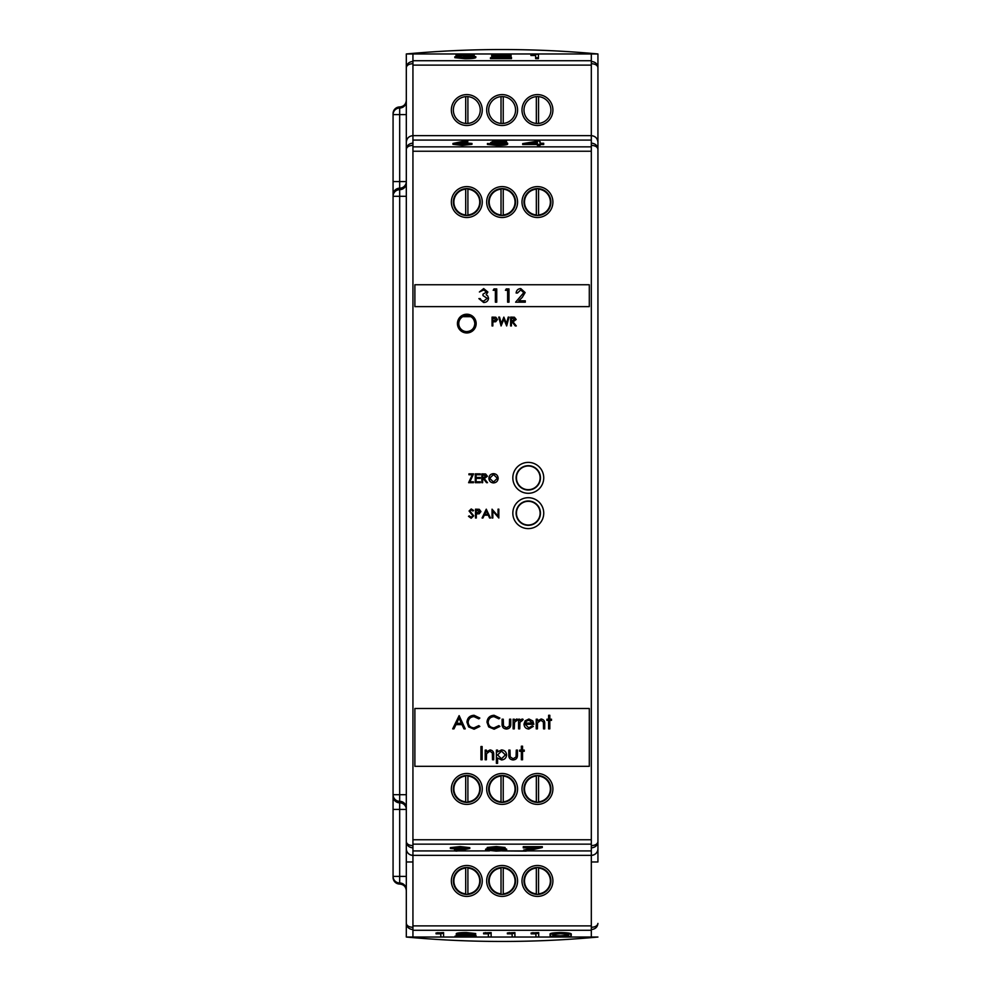 <?xml version="1.0" encoding="UTF-8"?>
<svg xmlns="http://www.w3.org/2000/svg" width="991" height="991" viewBox="0 0 991 991"><rect width="100%" height="100%" fill="white"/><g stroke="black" fill="none" stroke-linecap="round" stroke-linejoin="round"><path stroke-width="1.49" d="M540.12 477.835A11.842 11.842 0 0 0 528.29 465.993A11.842 11.842 0 0 0 516.447 477.835A11.842 11.842 0 0 0 528.29 489.678A11.842 11.842 0 0 0 540.12 477.835M516.113 477.835A12.177 12.177 0 0 1 528.29 465.671A12.177 12.177 0 0 1 540.454 477.835A12.177 12.177 0 0 1 528.29 490.012A12.177 12.177 0 0 1 516.113 477.835A12.177 12.177 0 0 0 528.29 490.012A12.177 12.177 0 0 0 540.454 477.835M540.12 513.165A11.842 11.842 0 0 0 528.29 501.322A11.842 11.842 0 0 0 516.447 513.165A11.842 11.842 0 0 0 528.29 525.007A11.842 11.842 0 0 0 540.12 513.165M516.113 513.165A12.177 12.177 0 0 1 528.29 500.988A12.177 12.177 0 0 1 540.454 513.165A12.177 12.177 0 0 1 528.29 525.329A12.177 12.177 0 0 1 516.113 513.165A12.177 12.177 0 0 0 528.29 525.329A12.177 12.177 0 0 0 540.454 513.165M550.377 788.947A12.933 12.933 0 0 0 538.547 776.064L538.547 801.83A12.933 12.933 0 0 0 550.377 788.947M523.991 788.947A13.453 13.453 0 0 1 537.444 775.495A13.453 13.453 0 0 1 550.897 788.947A13.453 13.453 0 0 1 537.444 802.388A13.453 13.453 0 0 1 523.991 788.947A13.453 13.453 0 0 0 537.444 802.388A13.453 13.453 0 0 0 550.897 788.947M538.547 775.68L538.547 775.656A13.329 13.329 0 0 0 536.342 775.656L536.342 776.064A12.933 12.933 0 0 0 524.512 788.947A12.933 12.933 0 0 0 536.342 801.83L536.342 802.227A13.329 13.329 0 0 0 538.547 802.227L538.547 801.83M515.047 788.947A12.933 12.933 0 0 0 503.23 776.064L503.23 801.83A12.933 12.933 0 0 0 515.047 788.947M488.674 788.947A13.453 13.453 0 0 1 502.127 775.495A13.453 13.453 0 0 1 515.568 788.947A13.453 13.453 0 0 1 502.127 802.388A13.453 13.453 0 0 1 488.674 788.947A13.453 13.453 0 0 0 502.127 802.388A13.453 13.453 0 0 0 515.568 788.947M503.23 776.064L503.23 775.656A13.329 13.329 0 0 0 501.025 775.656L501.025 776.064A12.933 12.933 0 0 0 489.195 788.947A12.933 12.933 0 0 0 501.025 801.83L501.025 802.227A13.329 13.329 0 0 0 503.23 802.227L503.23 801.83M479.731 788.947A12.933 12.933 0 0 0 467.901 776.064L467.901 801.83A12.933 12.933 0 0 0 479.731 788.947M453.345 788.947A13.453 13.453 0 0 1 466.798 775.495A13.453 13.453 0 0 1 480.251 788.947A13.453 13.453 0 0 1 466.798 802.388A13.453 13.453 0 0 1 453.345 788.947A13.453 13.453 0 0 0 466.798 802.388A13.453 13.453 0 0 0 480.251 788.947M465.696 775.68L465.696 776.064A12.933 12.933 0 0 0 453.866 788.947A12.933 12.933 0 0 0 465.696 801.83L465.696 802.227A13.329 13.329 0 0 0 467.901 802.227L467.901 801.83M465.696 775.656A13.329 13.329 0 0 1 467.901 775.656L467.901 776.064M479.731 880.962A12.933 12.933 0 0 0 467.901 868.079L467.901 893.845A12.933 12.933 0 0 0 479.731 880.962M453.345 880.962A13.453 13.453 0 0 1 466.798 867.509A13.453 13.453 0 0 1 480.251 880.962A13.453 13.453 0 0 1 466.798 894.415A13.453 13.453 0 0 1 453.345 880.962A13.453 13.453 0 0 0 466.798 894.415A13.453 13.453 0 0 0 480.251 880.962M465.696 868.079A12.933 12.933 0 0 0 453.866 880.962A12.933 12.933 0 0 0 465.696 893.845L465.696 867.559A13.453 13.453 0 0 1 467.901 867.559L467.901 868.079M515.047 880.962A12.933 12.933 0 0 0 503.23 868.079L503.23 893.845A12.933 12.933 0 0 0 515.047 880.962M488.674 880.962A13.453 13.453 0 0 1 502.127 867.509A13.453 13.453 0 0 1 515.568 880.962A13.453 13.453 0 0 1 502.127 894.415A13.453 13.453 0 0 1 488.674 880.962A13.453 13.453 0 0 0 502.127 894.415A13.453 13.453 0 0 0 515.568 880.962M501.025 868.079A12.933 12.933 0 0 0 489.195 880.962A12.933 12.933 0 0 0 501.025 893.845L501.025 867.559A13.453 13.453 0 0 1 503.23 867.559L503.23 868.079M550.377 880.962A12.933 12.933 0 0 0 538.547 868.079L538.547 893.845A12.933 12.933 0 0 0 550.377 880.962M523.991 880.962A13.453 13.453 0 0 1 537.444 867.509A13.453 13.453 0 0 1 550.897 880.962A13.453 13.453 0 0 1 537.444 894.415A13.453 13.453 0 0 1 523.991 880.962A13.453 13.453 0 0 0 537.444 894.415A13.453 13.453 0 0 0 550.897 880.962M536.342 868.079A12.933 12.933 0 0 0 524.512 880.962A12.933 12.933 0 0 0 536.342 893.845L536.342 867.559A13.453 13.453 0 0 1 538.547 867.559L538.547 868.079M466.798 331.613A8.027 8.027 0 0 0 474.825 323.586C474.342 318.718 471.679 316.042 466.798 315.572A8.027 8.027 0 0 0 458.771 323.586A8.027 8.027 0 0 0 466.798 331.613C471.679 331.143 474.342 328.467 474.825 323.586A8.027 8.027 0 0 0 466.798 315.572M501.025 776.064L501.025 801.83M465.696 776.064L465.696 801.83M536.342 776.064L536.342 801.83M503.23 214.936A12.933 12.933 0 0 0 515.047 202.053A12.933 12.933 0 0 0 503.23 189.17L503.23 215.344A13.329 13.329 0 0 1 501.025 215.344L501.025 189.17A12.933 12.933 0 0 0 489.195 202.053A12.933 12.933 0 0 0 501.025 214.936M467.901 214.936A12.933 12.933 0 0 0 479.731 202.053A12.933 12.933 0 0 0 467.901 189.17L467.901 215.344A13.329 13.329 0 0 1 465.696 215.344L465.696 189.17A12.933 12.933 0 0 0 453.866 202.053A12.933 12.933 0 0 0 465.696 214.936M538.547 214.936A12.933 12.933 0 0 0 550.377 202.053A12.933 12.933 0 0 0 538.547 189.17L538.547 215.344A13.329 13.329 0 0 1 536.342 215.344L536.342 189.17A12.933 12.933 0 0 0 524.512 202.053A12.933 12.933 0 0 0 536.342 214.936M467.901 123.441A13.453 13.453 0 0 0 480.251 110.038A13.453 13.453 0 0 0 465.696 96.635A13.453 13.453 0 0 0 453.345 110.038A13.453 13.453 0 0 0 467.901 123.441L467.901 96.635M503.23 123.441A13.453 13.453 0 0 0 515.568 110.038A13.453 13.453 0 0 0 501.025 96.635A13.453 13.453 0 0 0 488.674 110.038A13.453 13.453 0 0 0 503.23 123.441L503.23 96.635M538.547 123.441A13.453 13.453 0 0 0 550.897 110.038A13.453 13.453 0 0 0 536.342 96.635A13.453 13.453 0 0 0 523.991 110.038A13.453 13.453 0 0 0 538.547 123.441L538.547 96.635M512.83 513.165A15.46 15.46 0 0 0 528.29 528.612A15.46 15.46 0 0 0 543.737 513.165A15.46 15.46 0 0 0 528.29 497.705A15.46 15.46 0 0 0 512.83 513.165M512.83 477.835A15.46 15.46 0 0 0 528.29 493.295A15.46 15.46 0 0 0 543.737 477.835A15.46 15.46 0 0 0 528.29 462.388A15.46 15.46 0 0 0 512.83 477.835M457.433 323.586A9.365 9.365 0 0 0 466.798 332.951A9.365 9.365 0 0 0 476.163 323.586A9.365 9.365 0 0 0 466.798 314.221A9.365 9.365 0 0 0 457.433 323.586M521.997 788.947A15.46 15.46 0 0 0 537.444 804.395A15.46 15.46 0 0 0 552.904 788.947A15.46 15.46 0 0 0 537.444 773.488A15.46 15.46 0 0 0 521.997 788.947M451.351 788.947A15.46 15.46 0 0 0 466.798 804.395A15.46 15.46 0 0 0 482.258 788.947A15.46 15.46 0 0 0 466.798 773.488A15.46 15.46 0 0 0 451.351 788.947M486.668 788.947A15.46 15.46 0 0 0 502.127 804.395A15.46 15.46 0 0 0 517.575 788.947A15.46 15.46 0 0 0 502.127 773.488A15.46 15.46 0 0 0 486.668 788.947M486.668 202.053A15.46 15.46 0 0 0 502.127 217.512A15.46 15.46 0 0 0 517.575 202.053A15.46 15.46 0 0 0 502.127 186.605A15.46 15.46 0 0 0 486.668 202.053M451.351 202.053A15.46 15.46 0 0 0 466.798 217.512A15.46 15.46 0 0 0 482.258 202.053A15.46 15.46 0 0 0 466.798 186.605A15.46 15.46 0 0 0 451.351 202.053M521.997 202.053A15.46 15.46 0 0 0 537.444 217.512A15.46 15.46 0 0 0 552.904 202.053A15.46 15.46 0 0 0 537.444 186.605A15.46 15.46 0 0 0 521.997 202.053M451.351 880.962A15.46 15.46 0 0 0 466.798 896.409A15.46 15.46 0 0 0 482.258 880.962A15.46 15.46 0 0 0 466.798 865.502A15.46 15.46 0 0 0 451.351 880.962M521.997 880.962A15.46 15.46 0 0 0 537.444 896.409A15.46 15.46 0 0 0 552.904 880.962A15.46 15.46 0 0 0 537.444 865.502A15.46 15.46 0 0 0 521.997 880.962M486.668 880.962A15.46 15.46 0 0 0 502.127 896.409A15.46 15.46 0 0 0 517.575 880.962A15.46 15.46 0 0 0 502.127 865.502A15.46 15.46 0 0 0 486.668 880.962M521.997 110.038A15.46 15.46 0 0 0 537.444 125.498A15.46 15.46 0 0 0 552.904 110.038A15.46 15.46 0 0 0 537.444 94.591A15.46 15.46 0 0 0 521.997 110.038M451.351 110.038A15.46 15.46 0 0 0 466.798 125.498A15.46 15.46 0 0 0 482.258 110.038A15.46 15.46 0 0 0 466.798 94.591A15.46 15.46 0 0 0 451.351 110.038M486.668 110.038A15.46 15.46 0 0 0 502.127 125.498A15.46 15.46 0 0 0 517.575 110.038A15.46 15.46 0 0 0 502.127 94.591A15.46 15.46 0 0 0 486.668 110.038M465.696 123.441L465.696 96.635M501.025 123.441L501.025 96.635M536.342 123.441L536.342 96.635M453.345 202.053A13.453 13.453 0 0 1 466.798 188.612A13.453 13.453 0 0 1 480.251 202.053A13.453 13.453 0 0 1 466.798 215.505A13.453 13.453 0 0 1 453.345 202.053A13.453 13.453 0 0 1 466.798 188.612A13.453 13.453 0 0 1 480.251 202.053M465.696 188.786L465.696 188.773A13.329 13.329 0 0 1 467.901 188.773M488.674 202.053A13.453 13.453 0 0 1 502.127 188.612A13.453 13.453 0 0 1 515.568 202.053A13.453 13.453 0 0 1 502.127 215.505A13.453 13.453 0 0 1 488.674 202.053A13.453 13.453 0 0 1 502.127 188.612A13.453 13.453 0 0 1 515.568 202.053M501.025 188.773L501.025 188.773A13.329 13.329 0 0 1 503.23 188.773M523.991 202.053A13.453 13.453 0 0 1 537.444 188.612A13.453 13.453 0 0 1 550.897 202.053A13.453 13.453 0 0 1 537.444 215.505A13.453 13.453 0 0 1 523.991 202.053A13.453 13.453 0 0 1 537.444 188.612A13.453 13.453 0 0 1 550.897 202.053M536.342 188.773L536.342 188.773A13.329 13.329 0 0 1 538.547 188.773M513.14 759.948C510.055 759.676 508.606 757.929 508.804 754.721L508.804 750.1L509.993 750.1L510.179 756.851L513.152 758.759L516.076 756.938L516.274 750.1L517.463 750.1L517.463 754.808C517.624 757.966 516.187 759.688 513.14 759.948M486.383 759.775L485.194 759.775L485.194 750.1L486.383 750.1L486.383 751.847L490.062 749.927C492.725 750.36 493.939 751.996 493.691 754.832L493.691 759.775L492.502 759.775L492.354 753.024L489.864 751.116L486.569 753.68L486.383 759.775M546.921 719.193L548.618 719.193L548.618 715.279L549.807 715.279L549.807 719.193L551.504 719.193L551.504 720.37L549.807 720.37L549.807 728.868L548.618 728.868L548.618 720.37L546.921 720.37L546.921 719.193M525.193 724.285L528.723 727.852L532.278 725.808L533.344 726.366L528.872 729.042C525.849 728.781 524.227 727.121 524.004 724.049L525.119 720.816L528.897 719.02L532.799 720.928L533.852 724.285L525.193 724.285M514.317 728.868L513.127 728.868L513.127 719.193L514.317 719.193L514.317 720.618L516.683 719.02L517.711 719.355L517.067 720.383L514.527 722.29L514.317 728.868M486.977 722.166C487.399 717.868 489.777 715.576 494.1 715.279L499.885 718.054L498.845 718.847L494.026 716.642C490.483 716.889 488.526 718.76 488.167 722.253C488.538 725.796 490.52 727.654 494.113 727.852L498.845 725.635L499.885 726.428L494.125 729.203L488.662 726.886L486.977 722.166M452.676 728.868L459.13 715.626L465.237 728.868L463.949 728.868L461.992 724.619L455.984 724.619L453.977 728.868L452.676 728.868M466.934 722.166C467.356 717.868 469.734 715.576 474.07 715.279L479.842 718.054L478.802 718.847L473.995 716.642C470.44 716.889 468.483 718.76 468.124 722.253C468.495 725.796 470.477 727.654 474.07 727.852L478.802 725.635L479.842 726.428L474.082 729.203L468.619 726.886L466.934 722.166M506.426 729.042C503.341 728.757 501.904 727.022 502.09 723.814L502.09 719.193L503.279 719.193L503.465 725.945L506.438 727.852L509.362 726.031L509.56 719.193L510.749 719.193L510.749 723.901C510.922 727.06 509.485 728.781 506.426 729.042M519.755 728.868L518.566 728.868L518.566 719.193L519.755 719.193L519.755 720.618L522.121 719.02L523.149 719.355L522.492 720.383L519.965 722.29L519.755 728.868M537.419 728.868L536.23 728.868L536.23 719.193L537.419 719.193L537.419 720.928L541.098 719.02C543.762 719.454 544.963 721.089 544.716 723.925L544.716 728.868L543.526 728.868L543.39 722.117L540.888 720.209L537.593 722.773L537.419 728.868M482.134 759.775L480.945 759.775L480.945 746.533L482.134 746.533L482.134 759.775M497.593 763.343L496.404 763.343L496.404 750.1L497.593 750.1L497.593 751.884L501.508 749.927C504.58 750.187 506.277 751.847 506.587 754.907C506.302 757.979 504.617 759.663 501.545 759.948L497.593 758.016L497.593 763.343M519.668 750.1L521.365 750.1L521.365 746.186L522.554 746.186L522.554 750.1L524.251 750.1L524.251 751.289L522.554 751.289L522.554 759.775L521.365 759.775L521.365 751.289L519.668 751.289L519.668 750.1M507.615 290.289L505.41 290.289L506.252 288.926L508.978 288.926L508.978 302.181L507.615 302.181L507.615 290.289M486.531 292.023L483.695 289.954L479.396 291.986L483.682 288.592L487.882 292.035L486.147 294.761L487.708 295.888L488.563 298.241C488.142 301.004 486.494 302.428 483.633 302.515L478.888 298.613L480.239 298.613L481.341 300.446L483.658 301.165L487.213 298.353L482.964 295.553L482.964 294.191L486.531 292.023M495.376 290.289L493.171 290.289L494.014 288.926L496.739 288.926L496.739 302.181L495.376 302.181L495.376 290.289M523.768 292.642L520.733 289.954L517.488 293.014L516.125 293.014C516.447 290.239 518.008 288.765 520.795 288.592L525.131 292.568L522.294 297.35L518.826 300.818L525.292 300.818L525.292 302.181L515.617 302.181L523.768 292.642M591.317 53.96L406.31 53.96L406.31 67.586L406.31 53.96A1041.776 1041.776 0 0 1 597.932 53.96L597.932 848.73A6.627 6.578 180 0 1 591.317 855.307L591.317 53.96L597.932 53.96L597.932 169.151M597.932 608.363L597.932 559.11M597.932 379.826L597.932 343.604M436.065 932.952L443.584 932.593L443.584 936.966L440.822 936.966L440.822 933.832L436.065 933.832L436.065 932.952M440.822 936.086L440.822 933.832M476.076 936.606L455.08 936.966L472.918 934.451L466.204 933.745L456.269 934.55L456.269 933.671C456.777 932.965 460.146 932.568 466.352 932.506L475.68 933.547L475.68 934.426L461.695 936.606L476.076 936.606L476.076 935.727L468.978 935.727M455.08 936.966L455.08 936.086L471.654 934.03M483.608 932.952L491.14 932.593L491.14 936.966L488.365 936.966L488.365 933.832L483.608 933.832L483.608 932.952M488.365 936.086L488.365 933.832M507.38 932.952L514.911 932.593L514.911 936.966L512.136 936.966L512.136 933.832L507.38 933.832L507.38 932.952M512.136 936.086L512.136 933.832M531.164 932.952L538.695 932.593L538.695 936.966L535.92 936.966L535.92 933.832L531.164 933.832L531.164 932.952M535.92 936.086L535.92 933.832M550.178 935.219L550.178 934.34C549.262 933.349 552.718 932.742 560.51 932.506C568.4 932.729 571.956 933.349 571.188 934.34L571.188 935.219C571.956 936.21 568.4 936.829 560.51 937.052C552.73 936.817 549.287 936.21 550.178 935.219C549.262 934.228 552.718 933.621 560.51 933.386C568.4 933.609 571.956 934.228 571.188 935.219M591.317 927.328C595.306 927.081 597.511 925.767 597.932 923.414L597.932 923.414C597.511 927.118 595.306 929.162 591.317 929.558L591.317 861.972L597.932 861.972L597.932 848.73A6.627 6.627 0 0 1 591.317 855.357L412.937 855.357L412.937 937.04L558.775 937.04M562.256 937.04L591.317 937.04L591.317 930.276L412.937 930.276M454.497 850.935L412.937 850.935L454.497 850.935L463.082 849.522L450.372 848.507L460.208 847.429L469.784 848.507L456.702 851.12L454.497 850.947L454.497 850.067L457.768 849.522M450.372 848.507L450.372 847.627L460.208 846.562L469.784 847.639L469.784 848.507M523.657 850.972L537.605 847.887L523.273 847.887L523.273 846.648L542.3 846.648L542.3 847.528L526.048 851.12L502.313 850.935L523.657 850.935L523.657 850.092L533.641 847.887M504.815 848.556L506.636 849.126L506.636 850.005L504.295 850.736L496.095 851.12L485.64 850.043L491.734 849.076L487.225 848.333L496.28 847.429L505.051 848.346L500.666 849.076L506.636 850.005M485.64 850.043L485.64 849.163L487.522 848.556M487.225 848.333L487.225 847.454L496.28 846.562L505.051 847.466L505.051 848.346M540.132 141.713L540.132 143.261L543.7 143.261L540.132 143.621L540.132 144.426L537.357 144.426L537.357 143.621L522.691 143.621L539.562 140.833L540.132 143.261M543.7 143.621L543.7 144.5L540.132 144.5M540.132 144.426L540.132 145.305L537.357 145.305L537.357 144.426M537.357 144.5L522.691 144.5L522.691 143.621M467.764 141.019L459.601 142.444L471.976 143.447L462.314 144.525L452.949 143.447L465.634 140.833L467.764 141.019L467.764 141.899L464.729 142.431M471.976 143.447L471.976 144.327L462.314 145.392L452.949 144.327L452.949 143.447M506.451 141.279L495.934 141.279L494.274 142.208L497.916 142.134C504.035 142.196 507.281 142.58 507.64 143.286C507.157 144.054 503.564 144.463 496.863 144.525L487.423 143.534L497.024 144.166L504.865 143.274L490.595 142.679L493.766 140.92L506.451 140.92L506.451 142.159L500.059 142.159M507.64 143.286L507.64 144.166C507.157 144.934 503.564 145.343 496.863 145.392L487.423 144.413L487.423 143.534M504.865 144.153L490.595 143.559L490.595 142.679M479.161 850.935L457.83 850.935L479.161 850.935M549.807 850.935L591.317 850.935L549.807 850.935M412.937 937.04L406.31 937.04L406.31 923.414L406.31 937.04A1041.776 1041.776 0 0 0 597.932 937.04L591.317 937.04M414.882 708.503L414.882 766.328L589.298 766.328L589.298 708.503L414.882 708.503M414.882 284.751L414.882 306.628L589.298 306.628L589.298 284.751L414.882 284.751M530.903 54.604L538.423 54.245L538.423 58.618L535.648 58.618L535.648 54.604L530.903 54.604L530.903 55.484L535.648 55.484M507.058 55.694L491.672 56.202L491.672 55.323C492.18 54.616 495.537 54.232 501.743 54.158L511.083 55.199L511.083 56.078L504.382 57.379M511.083 55.199L497.098 57.379L511.48 57.379L511.48 58.618L490.483 58.618L490.483 57.738L508.309 55.223L501.607 54.517L501.607 55.397M468.916 55.496L456.009 55.93L456.009 55.05L465.213 54.158L474.231 55.062L474.119 56.103M474.231 55.062L470.626 55.781L475.816 56.698L475.816 57.577C475.061 58.283 471.505 58.667 465.126 58.704L454.819 57.676L454.819 56.797L465.175 57.466L473.041 56.735L463.54 55.992L463.54 56.871L471.53 57.181M597.932 607.471L597.932 592.977M406.31 928.988L406.31 67.586C406.731 63.882 408.936 61.838 412.937 61.442L412.937 63.672C408.936 63.919 406.731 65.233 406.31 67.586L406.31 67.586M406.31 794.695L393.068 794.695A6.627 6.615 180 0 0 399.683 801.323L399.683 809.424L393.068 809.424L393.068 196.305L399.683 196.305L399.683 801.323A6.627 6.615 0 0 1 406.31 807.938L406.31 809.424A6.627 6.627 -0 0 0 399.683 802.809A6.627 6.627 180 0 1 393.068 796.182L393.068 877.431A6.627 6.627 0 0 0 399.683 884.046C395.669 883.662 393.452 881.457 393.068 877.431A6.627 6.627 0 0 0 399.683 884.046A6.627 6.627 0 0 1 402.222 884.554A6.627 6.627 0 0 0 399.683 884.046L399.683 882.993A6.627 6.615 180 0 1 393.068 876.378L399.683 876.378L399.683 882.993A6.627 6.615 -0 0 1 406.31 889.621M412.937 63.672L412.937 845.645C408.936 845.397 406.731 844.097 406.31 841.731L406.31 861.972L412.937 861.972M406.31 101.379A6.627 6.615 180 0 1 399.683 108.007L399.683 106.954A6.627 6.627 0 0 0 402.222 106.446A6.627 6.627 0 0 1 399.683 106.954A6.627 6.627 0 0 0 393.068 113.569C393.464 109.543 395.669 107.338 399.683 106.954A6.627 6.627 0 0 0 393.068 113.569L393.068 114.622A6.627 6.615 -0 0 1 399.683 108.007L399.683 181.576L393.068 181.576L393.068 196.305L393.068 114.622L406.31 114.622L406.31 181.576A6.627 6.627 180 0 1 399.683 188.191L399.683 196.305L406.31 196.305M393.068 196.305A6.627 6.615 -0 0 1 399.683 189.677A6.627 6.615 180 0 0 406.31 183.062M591.317 63.672C595.306 63.919 597.511 65.233 597.932 67.586L597.932 67.586C597.511 63.882 595.306 61.838 591.317 61.442M412.937 53.96L412.937 61.442M597.932 142.27C597.511 138.282 595.306 136.064 591.317 135.643C595.306 136.064 597.511 138.282 597.932 142.27M412.937 135.643C408.936 136.064 406.731 138.282 406.31 142.27C406.731 138.282 408.936 136.064 412.937 135.643L591.317 135.643M591.317 145.355C595.306 145.603 597.511 146.903 597.932 149.269C597.511 145.566 595.306 143.522 591.317 143.125M412.937 143.125C408.936 143.522 406.731 145.566 406.31 149.269L406.31 149.269C406.731 146.903 408.936 145.603 412.937 145.355M597.907 842.226L597.932 841.731C597.511 844.097 595.306 845.397 591.317 845.645M591.317 847.875C595.306 847.478 597.511 845.434 597.932 841.731L597.92 842.226M591.317 929.558L591.317 930.276M412.937 845.645L412.937 847.875C408.936 847.478 406.731 845.434 406.31 841.731L406.31 841.731M591.317 855.357L591.317 861.972M412.937 855.307A6.627 6.578 180 0 1 406.31 848.73A6.627 6.627 0 0 0 412.937 855.357L412.937 847.875M412.937 855.357A6.627 6.627 0 0 1 406.31 848.73A6.627 6.627 0 0 0 412.937 855.357M412.937 927.328C408.936 927.081 406.731 925.767 406.31 923.414C406.731 927.118 408.936 929.162 412.937 929.558M514.49 140.065L412.937 140.065L514.49 140.065M538.547 894.365L538.547 894.365A13.453 13.453 0 0 1 536.342 894.365M503.23 894.365L503.23 894.365A13.453 13.453 0 0 1 501.025 894.365M467.901 894.365L467.901 894.365A13.453 13.453 0 0 1 465.696 894.365M492.056 325.952L492.056 317.12L495.797 317.244L497.494 319.486L495.723 321.728L492.849 321.877L492.849 325.952L492.056 325.952M492.849 318.024L492.849 320.973L496.702 319.486L492.849 318.024M501.087 325.952L498.733 317.12L499.551 317.12L501.285 323.599L503.849 317.12L506.488 323.549L508.222 317.12L509.04 317.12L506.661 325.952L503.886 319.189L501.087 325.952M510.625 325.952L510.625 317.12L514.391 317.231L516.175 319.474L513.041 321.877L516.286 325.952L515.308 325.952L512.062 321.877L511.418 321.877L511.418 325.952L510.625 325.952M511.418 318.024L511.418 320.973L515.382 319.474L511.418 318.024M472.311 474.763L468.954 474.763L468.954 473.859L473.587 473.859L469.883 481.787L473.475 481.787L473.475 482.691L468.607 482.691L472.311 474.763M475.284 482.691L475.284 473.859L480.263 473.859L480.263 474.763L476.076 474.763L476.076 477.476L480.263 477.476L480.263 478.393L476.076 478.393L476.076 481.787L480.263 481.787L480.263 482.691L475.284 482.691M481.849 482.691L481.849 473.859L485.627 473.983L487.399 476.225L484.277 478.616L487.51 482.691L486.531 482.691L483.286 478.616L482.642 478.616L482.642 482.691L481.849 482.691M482.642 474.763L482.642 477.712L486.606 476.213L482.642 474.763M488.873 478.319C489.108 475.482 490.644 473.921 493.456 473.636C496.33 473.859 497.903 475.407 498.163 478.269C497.903 481.106 496.367 482.654 493.53 482.914C490.694 482.679 489.145 481.143 488.873 478.319M493.493 474.54L489.665 478.306L493.493 482.01L497.371 478.269L493.493 474.54M471.183 518.243L468.495 516.311L469.239 515.865L471.183 517.327L472.905 515.84L469.065 511.022L471.233 508.953L473.587 510.452L472.868 510.997L471.146 509.857L469.858 510.984L473.698 515.853L471.183 518.243M475.519 518.008L475.519 509.176L479.26 509.312L480.945 511.554L479.186 513.796L476.312 513.933L476.312 518.008L475.519 518.008M476.312 510.092L476.312 513.028L480.152 511.554L476.312 510.092M486.271 509.176L490.458 518.008L489.591 518.008L488.29 515.184L484.289 515.184L482.951 518.008L482.084 518.008L486.271 509.176M486.321 510.898L484.723 514.279L487.869 514.279L486.321 510.898M492.837 518.008L492.044 518.008L492.044 509.176L498.039 516.138L498.039 509.176L498.832 509.176L498.832 518.008L492.837 511.083L492.837 518.008M463.54 55.992L471.456 55.062L465.25 54.517L465.25 55.397M465.25 54.517L458.783 55.05L458.783 55.93M475.816 56.698C475.061 57.416 471.505 57.788 465.126 57.825L465.126 58.704M465.126 57.825L454.819 56.797M458.783 55.05L456.009 55.05M501.607 54.517L494.447 55.323L494.447 56.202M511.48 57.738L490.483 57.738M494.447 55.323L491.672 55.323M538.423 57.738L535.648 57.738M462.227 142.766L455.724 143.46L462.463 144.166L469.201 143.46L462.227 142.766L462.227 143.645L457.148 143.893M462.314 144.525L462.314 145.392M467.678 143.906L462.227 143.645M497.408 142.493L497.408 143.373M496.863 144.525L496.863 145.392M495.934 141.279L495.934 142.159M528.141 143.261L537.357 143.261L537.357 141.738L528.141 143.261M537.357 143.261L537.357 142.617L533.455 143.261M523.273 847.528L542.3 847.528M496.119 847.788L489.988 848.333L496.231 848.915L502.276 848.333L496.119 847.788M496.305 849.275L488.402 850.043L496.119 850.761L503.862 850.018L496.305 849.275M496.28 847.429L496.28 846.562M492.354 847.9L500.059 847.9M496.231 848.915L496.231 848.036M489.864 849.609L502.387 849.584M496.119 850.761L496.119 849.882M460.344 849.188L467.009 848.494L460.059 847.788L453.147 848.494L460.344 849.188L460.344 848.308L465.547 848.061M460.208 847.429L460.208 846.562M454.708 848.048L460.344 848.308M552.953 935.219C552.098 935.987 554.65 936.483 560.609 936.693L567.236 936.099L568.413 935.219C569.119 934.451 566.518 933.956 560.609 933.745C554.65 933.956 552.098 934.439 552.953 935.219M560.51 933.386L560.51 932.506M552.953 934.34C552.098 935.108 554.65 935.603 560.609 935.814L567.236 935.219L568.413 934.34M560.609 936.693L560.609 935.814M567.236 936.099L567.236 935.219M531.164 933.832L532.972 933.472L532.972 932.593M532.972 933.472L538.695 933.472M507.38 933.832L509.201 933.472L509.201 932.593M509.201 933.472L514.911 933.472M483.608 933.832L485.429 933.472L485.429 932.593M485.429 933.472L491.14 933.472M467.071 935.516L467.071 934.637M456.269 934.55C456.777 933.844 460.146 933.448 466.352 933.386L466.352 932.506M466.352 933.386L475.68 934.426M436.065 933.832L437.873 933.472L437.873 932.593M437.873 933.472L443.584 933.472M462.797 316.674L470.799 316.674M461.36 723.269L459.031 718.202L456.628 723.269L461.36 723.269M525.317 723.096L532.663 723.096L528.959 720.209L526.469 721.114L525.317 723.096M505.398 754.919L501.496 751.116L497.593 754.956L501.508 758.759L505.398 754.919M412.937 850.91L454.497 850.91M457.991 850.91L489.492 850.91M502.672 850.91L523.657 850.91M527.014 850.91L591.317 850.91M591.317 844.146L412.937 844.146M591.317 140.09L412.937 140.09M412.937 146.854L591.317 146.854M591.317 151.239L412.937 151.239M412.937 839.761L591.317 839.761M412.937 60.724L591.317 60.724M393.068 194.818A6.627 6.627 0 0 1 399.683 188.191L399.683 181.576L406.31 181.576M406.31 809.424L399.683 809.424L399.683 876.378L406.31 876.378M399.683 106.954C403.709 106.557 405.914 104.352 406.31 100.326M406.31 890.674C405.914 886.648 403.709 884.443 399.683 884.046M591.317 65.109L412.937 65.109M412.937 925.891L591.317 925.891M504.828 56.45L504.828 57.329"/></g></svg>
